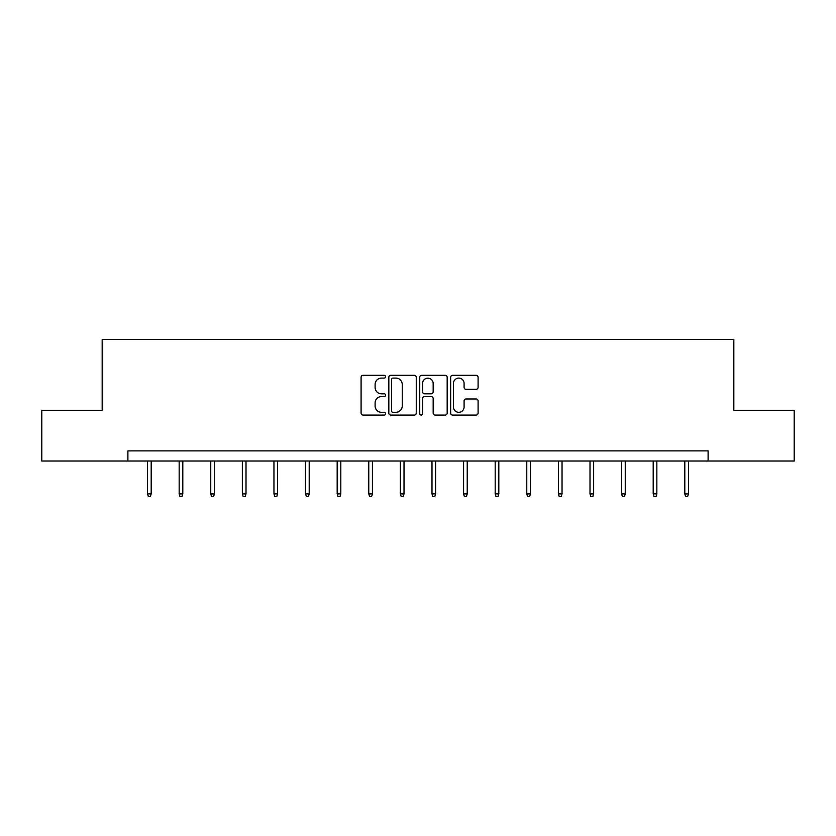 <?xml version="1.0" encoding="UTF-8"?>
<svg xmlns="http://www.w3.org/2000/svg" width="836" height="836" viewBox="0 0 836 836"><rect width="100%" height="100%" fill="white"/><g stroke="black" fill="none" stroke-linecap="round" stroke-linejoin="round"><path stroke-width="1.25" d="M385.584 376.691A1.39 1.39 0 0 0 384.194 375.301L363.064 375.301A1.985 1.985 0 0 0 361.079 377.297L361.079 413.089A1.985 1.985 0 0 0 363.064 415.074L384.194 415.074A1.39 1.39 0 0 0 385.584 413.684A1.39 1.39 0 0 0 384.194 412.294L381.456 412.294A6.364 6.364 0 0 1 375.103 405.93L375.103 402.942A6.364 6.364 0 0 1 381.456 396.577L384.194 396.577A1.39 1.39 0 0 0 385.584 395.188A1.39 1.39 0 0 0 384.194 393.798L381.456 393.798A6.364 6.364 0 0 1 375.103 387.434L375.103 384.455A6.364 6.364 0 0 1 381.456 378.091L384.194 378.091A1.39 1.39 0 0 0 385.584 376.691M476.112 389.325A1.985 1.985 0 0 0 478.098 387.329L478.098 377.297A1.985 1.985 0 0 0 476.112 375.301L452.652 375.301A1.985 1.985 0 0 0 450.656 377.297L450.656 413.089A1.985 1.985 0 0 0 452.652 415.074L476.112 415.074A1.985 1.985 0 0 0 478.098 413.089L478.098 400.956A1.985 1.985 0 0 0 476.112 398.971L466.07 398.971A1.985 1.985 0 0 0 464.084 400.956L464.084 406.975A5.319 5.319 0 0 1 458.765 412.294A5.319 5.319 0 0 1 453.446 406.975L453.446 383.41A5.319 5.319 0 0 1 458.765 378.091A5.319 5.319 0 0 1 464.084 383.41L464.084 387.329A1.985 1.985 0 0 0 466.07 389.325L476.112 389.325M127.898 461.033L41.8 461.033L41.8 410.382L102.17 410.382L102.17 339.479L733.83 339.479L733.83 410.382L794.2 410.382L794.2 461.033L708.102 461.033L708.102 450.897L127.898 450.897L127.898 461.033L708.102 461.033M416.255 377.297A1.985 1.985 0 0 0 414.269 375.301L390.809 375.301A1.985 1.985 0 0 0 388.824 377.297L388.824 413.089A1.985 1.985 0 0 0 390.809 415.074L414.269 415.074A1.985 1.985 0 0 0 416.255 413.089L416.255 377.297M421.731 375.301L445.191 375.301A1.985 1.985 0 0 1 447.176 377.297L447.176 413.089A1.985 1.985 0 0 1 445.191 415.074L435.148 415.074A1.985 1.985 0 0 1 433.163 413.089L433.163 398.573A1.985 1.985 0 0 0 431.177 396.577L424.51 396.577A1.985 1.985 0 0 0 422.525 398.573L422.525 413.684A1.39 1.39 0 0 1 421.135 415.074A1.39 1.39 0 0 1 419.745 413.684L419.745 377.297A1.985 1.985 0 0 1 421.731 375.301M392.993 378.091A1.39 1.39 0 0 0 391.603 379.481L391.603 410.894A1.39 1.39 0 0 0 392.993 412.294L395.877 412.294A6.364 6.364 0 0 0 402.241 405.93L402.241 384.455A6.364 6.364 0 0 0 395.877 378.091L392.993 378.091M433.163 383.505A5.319 5.319 0 0 0 427.844 378.185A5.319 5.319 0 0 0 422.525 383.505L422.525 391.812A1.985 1.985 0 0 0 424.51 393.798L431.177 393.798A1.985 1.985 0 0 0 433.163 391.812L433.163 383.505M151.191 493.888L150.386 496.521L148.359 496.521L147.554 493.888L151.191 493.888L151.191 461.033M147.554 493.888L147.554 461.033M182.802 493.888L181.987 496.521L179.959 496.521L179.155 493.888L182.802 493.888L182.802 461.033M179.155 493.888L179.155 461.033M214.403 493.888L213.588 496.521L211.571 496.521L210.756 493.888L214.403 493.888L214.403 461.033M210.756 493.888L210.756 461.033M246.003 493.888L245.199 496.521L243.171 496.521L242.356 493.888L246.003 493.888L246.003 461.033M242.356 493.888L242.356 461.033M277.604 493.888L276.8 496.521L274.772 496.521L273.957 493.888L277.604 493.888L277.604 461.033M273.957 493.888L273.957 461.033M309.215 493.888L308.4 496.521L306.373 496.521L305.568 493.888L309.215 493.888L309.215 461.033M305.568 493.888L305.568 461.033M340.816 493.888L340.001 496.521L337.974 496.521L337.169 493.888L340.816 493.888L340.816 461.033M337.169 493.888L337.169 461.033M372.417 493.888L371.612 496.521L369.585 496.521L368.77 493.888L372.417 493.888L372.417 461.033M368.77 493.888L368.77 461.033M404.018 493.888L403.213 496.521L401.186 496.521L400.371 493.888L404.018 493.888L404.018 461.033M400.371 493.888L400.371 461.033M435.629 493.888L434.814 496.521L432.787 496.521L431.982 493.888L435.629 493.888L435.629 461.033M431.982 493.888L431.982 461.033M467.23 493.888L466.415 496.521L464.388 496.521L463.583 493.888L467.23 493.888L467.23 461.033M463.583 493.888L463.583 461.033M498.831 493.888L498.026 496.521L495.999 496.521L495.184 493.888L498.831 493.888L498.831 461.033M495.184 493.888L495.184 461.033M530.432 493.888L529.627 496.521L527.6 496.521L526.784 493.888L530.432 493.888L530.432 461.033M526.784 493.888L526.784 461.033M562.043 493.888L561.228 496.521L559.2 496.521L558.396 493.888L562.043 493.888L562.043 461.033M558.396 493.888L558.396 461.033M593.644 493.888L592.828 496.521L590.801 496.521L589.997 493.888L593.644 493.888L593.644 461.033M589.997 493.888L589.997 461.033M625.244 493.888L624.429 496.521L622.412 496.521L621.597 493.888L625.244 493.888L625.244 461.033M621.597 493.888L621.597 461.033M656.845 493.888L656.041 496.521L654.013 496.521L653.198 493.888L656.845 493.888L656.845 461.033M653.198 493.888L653.198 461.033M688.446 493.888L687.641 496.521L685.614 496.521L684.809 493.888L688.446 493.888L688.446 461.033M684.809 493.888L684.809 461.033"/></g></svg>
